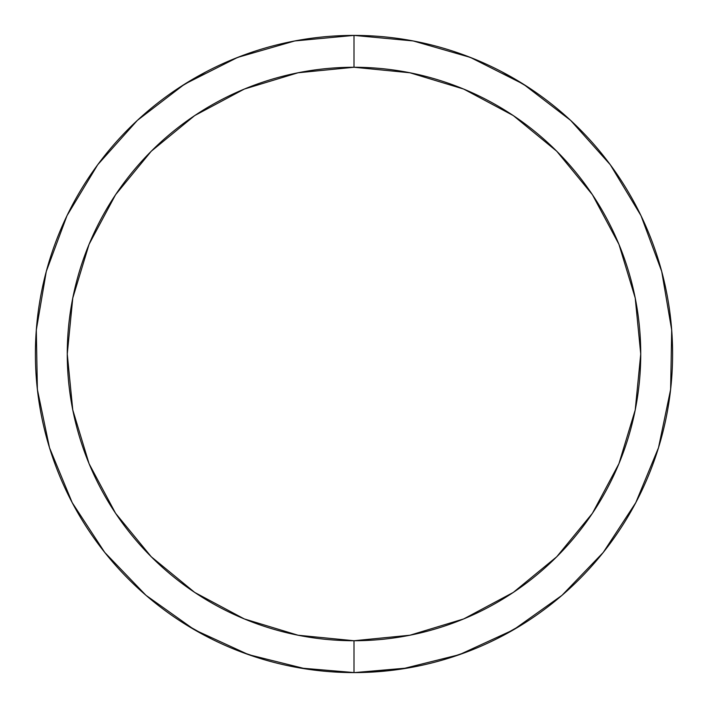 <?xml version="1.0" encoding="UTF-8"?>
<svg xmlns="http://www.w3.org/2000/svg" width="708" height="708" viewBox="0 0 708 708"><rect width="100%" height="100%" fill="white"/><g stroke="black" fill="none" stroke-linecap="round" stroke-linejoin="round"><path stroke-width="1.06" d="M561.639 595.64L562.338 595.047M300.015 667.989L354.416 672.6L386.71 670.918M149.99 109.289L139.202 118.696M669.874 395.586L671.264 383.178M658.405 448.04L658.652 447.226M635.173 503.822L637.474 499.423M602.225 553.727L605.703 549.32M560.674 596.472L564.842 592.853M497.326 638.545L523.61 623.704M443.686 659.723L468.342 651.378M354.416 672.6L408.392 667.927M240.065 651.528L264.535 659.785M184.399 623.704L211.365 638.89M143.096 592.8L147.379 596.517M102.297 549.328L105.775 553.727M70.411 499.211L72.88 503.928M49.312 447.129L49.604 448.076M36.736 383.116L38.135 395.657M36.86 323.538L35.966 335.07M47.055 268.624L45.445 274.624M69.092 211.4L64.977 219.94M100.554 160.946L95.146 168.247M140.565 117.457L134.564 123.015M206.205 71.756L179.381 87.509M253.747 51.587L233.693 58.985M302.697 39.559L292.705 41.356M415.215 41.338L405.392 39.568M474.254 58.968L454.235 51.578M528.531 87.456L501.804 71.756M573.471 123.05L567.418 117.448M612.889 168.3L607.437 160.928M643.014 219.923L638.943 211.471M662.564 274.669L660.936 268.58M672.034 335.052L671.14 323.556M194.55 629.828L248.499 654.626L306.21 668.998A318.6 318.6 0 0 0 354 672.6L354 640.74A286.74 286.74 0 0 1 67.26 354A286.74 286.74 0 0 1 354 67.26L354 35.4A318.6 318.6 0 0 0 36.303 330.034A318.6 318.6 0 0 0 306.21 668.998A318.6 318.6 0 0 1 36.303 330.034A318.6 318.6 0 0 1 354 35.4L354 67.26A286.74 286.74 0 0 1 640.74 354A286.74 286.74 0 0 1 354 640.74L354 672.6A318.6 318.6 0 0 0 671.697 330.034A318.6 318.6 0 0 0 354 35.4L413.215 40.949L470.36 57.41L523.46 84.199L570.595 120.351M194.47 629.784L145.99 595.322L104.766 552.461L72.225 502.68L49.498 447.721L37.382 389.497L36.303 330.034L46.294 271.412L67.003 215.657L97.713 164.734L137.299 120.448M137.405 120.351L184.54 84.199L237.64 57.41L294.785 40.949L353.894 35.4M570.648 120.395L610.287 164.734L640.997 215.657L661.706 271.412L671.697 330.034L670.618 389.497L658.502 447.721L635.775 502.68L603.234 552.461L562.01 595.322L513.53 629.784L459.501 654.626L401.887 668.98M354 35.4A318.6 318.6 0 0 1 671.697 330.034A318.6 318.6 0 0 1 306.21 668.998M354 640.74L409.941 635.226L463.731 618.916L513.3 592.419L556.754 556.754L592.419 513.3L618.916 463.731L635.226 409.941L640.74 354L635.226 298.059L618.916 244.269L592.419 194.7L556.754 151.246L513.3 115.581L463.731 89.084L409.941 72.774L354 67.26L298.059 72.774L244.269 89.084L194.7 115.581L151.246 151.246L115.581 194.7L89.084 244.269L72.774 298.059L67.26 354L72.774 409.941L89.084 463.731L115.581 513.3L151.246 556.754L194.7 592.419L244.269 618.916L298.059 635.226L354 640.74"/></g></svg>
